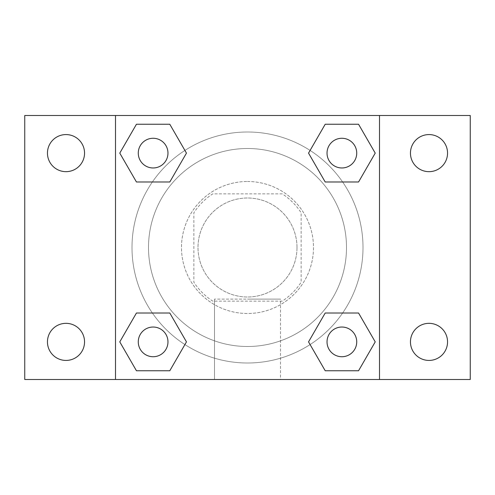 <?xml version="1.0" encoding="UTF-8"?>
<svg xmlns="http://www.w3.org/2000/svg" width="495" height="495" viewBox="0 0 495 495"><rect width="100%" height="100%" fill="white"/><g stroke="black" fill="none" stroke-linecap="round" stroke-linejoin="round"><path stroke-width="0.37" stroke-dasharray="2.48 1.86" d="M297 247.5A49.5 49.5 0 0 0 222.75 204.633A49.5 49.5 0 0 0 222.75 290.367A49.5 49.5 0 0 0 297 247.5A49.5 49.5 0 0 0 222.75 204.633A49.5 49.5 0 0 0 222.75 290.367A49.5 49.5 0 0 0 297 247.5M282.23 301.127L212.77 301.127A63.886 63.886 0 0 1 193.873 282.23L193.873 212.77A63.886 63.886 0 0 1 212.77 193.873L282.23 193.873A63.886 63.886 0 0 1 301.127 212.77L301.127 282.23A63.886 63.886 0 0 1 282.23 301.127L212.77 301.127A63.886 63.886 0 0 1 193.873 282.23L193.873 212.77A63.886 63.886 0 0 1 212.77 193.873L282.23 193.873A63.886 63.886 0 0 1 301.127 212.77L301.127 282.23A63.886 63.886 0 0 1 282.23 301.127M247.5 181.498A66.002 66.002 0 0 1 304.66 280.498A66.002 66.002 0 0 1 190.34 280.498A66.002 66.002 0 0 1 247.5 181.498A66.002 66.002 0 0 0 181.498 247.5A66.002 66.002 0 0 0 247.5 313.502A66.002 66.002 0 0 0 313.502 247.5A66.002 66.002 0 0 0 247.5 181.498M346.5 247.5A99 99 0 0 0 198 161.766A99 99 0 0 0 198 333.234A99 99 0 0 0 346.5 247.5A99 99 0 0 0 198 161.766A99 99 0 0 0 198 333.234A99 99 0 0 0 346.5 247.5M66.002 360.428A18.544 18.544 0 0 0 82.059 332.609A18.544 18.544 0 0 0 49.939 332.609A18.544 18.544 0 0 0 66.002 360.428M428.998 360.428A18.544 18.544 0 0 0 445.061 332.609A18.544 18.544 0 0 0 412.941 332.609A18.544 18.544 0 0 0 428.998 360.428M428.998 171.666A18.544 18.544 0 0 0 445.061 143.847A18.544 18.544 0 0 0 412.941 143.847A18.544 18.544 0 0 0 428.998 171.666M66.002 171.666A18.544 18.544 0 0 0 82.059 143.847A18.544 18.544 0 0 0 49.939 143.847A18.544 18.544 0 0 0 66.002 171.666M24.75 115.502L470.25 115.502L470.25 379.498L24.75 379.498L24.75 115.502M379.498 379.498L115.502 379.498L115.502 115.502L379.498 115.502L379.498 379.498L115.502 379.498M247.5 379.498L280.498 379.498L247.5 379.498M247.5 299.11L280.498 299.11L247.5 299.11M233.065 115.502L261.935 115.514L233.065 115.502M470.25 247.5L470.25 233.065L470.238 247.5M24.75 247.5L24.75 233.065L24.762 247.5M153.122 356.728A14.85 14.85 0 0 0 167.972 341.878A14.85 14.85 0 0 0 153.122 327.028A14.85 14.85 0 0 0 138.272 341.878A14.85 14.85 0 0 0 153.122 356.728M341.878 167.972A14.85 14.85 0 0 0 356.728 153.122A14.85 14.85 0 0 0 341.878 138.272A14.85 14.85 0 0 0 327.028 153.122A14.85 14.85 0 0 0 341.878 167.972M167.972 153.122A14.85 14.85 0 0 0 145.697 140.258A14.85 14.85 0 0 0 145.697 165.98A14.85 14.85 0 0 0 167.972 153.122A14.85 14.85 0 0 0 145.697 140.258A14.85 14.85 0 0 0 145.697 165.98A14.85 14.85 0 0 0 167.972 153.122A14.85 14.85 0 0 0 145.697 140.258A14.85 14.85 0 0 0 145.697 165.98A14.85 14.85 0 0 0 167.972 153.122M341.878 356.728A14.85 14.85 0 0 0 356.728 341.878A14.85 14.85 0 0 0 341.878 327.028A14.85 14.85 0 0 0 327.028 341.878A14.85 14.85 0 0 0 341.878 356.728M363.002 247.5A115.502 115.502 0 0 0 189.752 147.473A115.502 115.502 0 0 0 189.752 347.527A115.502 115.502 0 0 0 363.002 247.5A115.502 115.502 0 0 0 189.752 147.473A115.502 115.502 0 0 0 189.752 347.527A115.502 115.502 0 0 0 363.002 247.5M327.028 341.878A14.85 14.85 0 0 1 349.303 329.02A14.85 14.85 0 0 1 349.303 354.742A14.85 14.85 0 0 1 327.028 341.878M356.728 153.122A14.85 14.85 0 0 0 334.453 140.258A14.85 14.85 0 0 0 334.453 165.98A14.85 14.85 0 0 0 356.728 153.122A14.85 14.85 0 0 0 334.453 140.258A14.85 14.85 0 0 0 334.453 165.98A14.85 14.85 0 0 0 356.728 153.122M167.972 341.878A14.85 14.85 0 0 0 145.697 329.02A14.85 14.85 0 0 0 145.697 354.742A14.85 14.85 0 0 0 167.972 341.878A14.85 14.85 0 0 0 145.697 329.02A14.85 14.85 0 0 0 145.697 354.742A14.85 14.85 0 0 0 167.972 341.878M115.502 115.502L379.498 115.502M136.447 370.755L119.778 341.878L136.447 313.007L119.778 341.878L136.447 370.755M169.791 313.007L186.46 341.878L169.791 370.755L186.46 341.878L169.791 313.007M325.209 181.993L308.54 153.122L325.209 124.245L308.54 153.122L325.209 181.993M358.553 124.245L375.222 153.122L358.553 181.993L375.222 153.122L358.553 124.245M136.447 181.993L119.778 153.122L136.447 124.245L119.778 153.122L136.447 181.993M169.791 124.245L186.46 153.122L169.791 181.993L186.46 153.122L169.791 124.245M325.209 370.755L308.54 341.878L325.209 313.007L308.54 341.878L325.209 370.755M358.553 313.007L375.222 341.878L358.553 370.755L375.222 341.878L358.553 313.007M280.498 379.498L214.502 379.498L280.498 379.498L280.498 299.11L214.502 299.11L280.498 299.11L280.498 379.498M115.502 247.5L115.502 233.065L115.502 247.5M379.498 247.5L379.498 233.065L379.498 247.5M379.486 247.5L379.486 233.065L379.486 247.5M115.514 247.5L115.514 233.065L115.514 247.5M356.728 341.878A14.85 14.85 0 0 0 334.453 329.02A14.85 14.85 0 0 0 334.453 354.742A14.85 14.85 0 0 0 356.728 341.878M214.502 379.498L214.502 299.11L214.502 379.498"/><path stroke-width="0.74" d="M66.002 360.428A18.544 18.544 0 0 0 82.059 332.609A18.544 18.544 0 0 0 49.939 332.609A18.544 18.544 0 0 0 66.002 360.428M428.998 360.428A18.544 18.544 0 0 0 445.061 332.609A18.544 18.544 0 0 0 412.941 332.609A18.544 18.544 0 0 0 428.998 360.428M428.998 171.666A18.544 18.544 0 0 0 445.061 143.847A18.544 18.544 0 0 0 412.941 143.847A18.544 18.544 0 0 0 428.998 171.666M66.002 171.666A18.544 18.544 0 0 0 82.059 143.847A18.544 18.544 0 0 0 49.939 143.847A18.544 18.544 0 0 0 66.002 171.666M470.25 379.498L24.75 379.498L24.75 115.502L470.25 115.502L470.25 379.498M136.447 313.007L169.791 313.007L186.46 341.878L169.791 370.755L136.447 370.755L119.778 341.878L136.447 313.007L169.791 313.007L136.447 313.007M325.209 124.245L358.553 124.245L375.222 153.122L358.553 181.993L325.209 181.993L308.54 153.122L325.209 124.245L358.553 124.245L325.209 124.245M115.502 379.498L115.502 115.502M379.498 115.502L379.498 379.498M136.447 124.245L169.791 124.245L186.46 153.122L169.791 181.993L136.447 181.993L119.778 153.122L136.447 124.245L169.791 124.245L136.447 124.245M325.209 313.007L358.553 313.007L375.222 341.878L358.553 370.755L325.209 370.755L308.54 341.878L325.209 313.007L358.553 313.007L325.209 313.007M358.553 370.755L325.209 370.755L358.553 370.755M356.728 341.878A14.85 14.85 0 0 0 334.453 329.02A14.85 14.85 0 0 0 334.453 354.742A14.85 14.85 0 0 0 356.728 341.878M169.791 370.755L136.447 370.755L169.791 370.755M167.972 341.878A14.85 14.85 0 0 0 145.697 329.02A14.85 14.85 0 0 0 145.697 354.742A14.85 14.85 0 0 0 167.972 341.878M358.553 181.993L325.209 181.993L358.553 181.993M356.728 153.122A14.85 14.85 0 0 0 334.453 140.258A14.85 14.85 0 0 0 334.453 165.98A14.85 14.85 0 0 0 356.728 153.122M169.791 181.993L136.447 181.993L169.791 181.993M167.972 153.122A14.85 14.85 0 0 0 145.697 140.258A14.85 14.85 0 0 0 145.697 165.98A14.85 14.85 0 0 0 167.972 153.122"/></g></svg>
